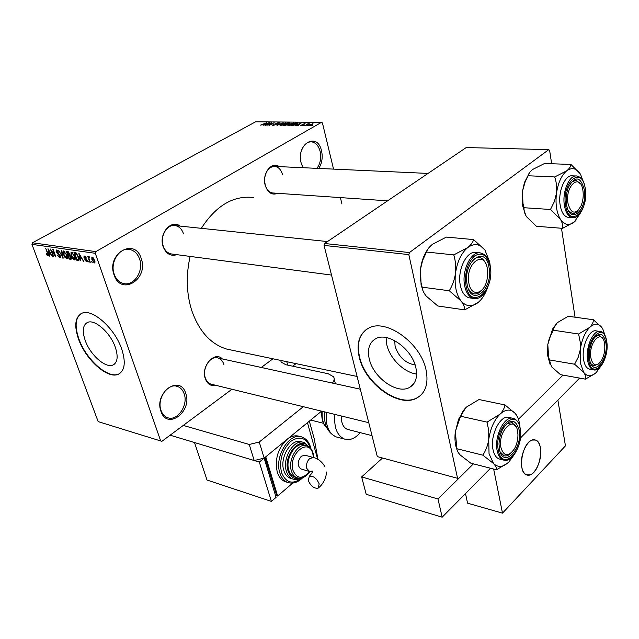 <?xml version="1.0" encoding="UTF-8"?>
<svg xmlns="http://www.w3.org/2000/svg" width="639" height="639" viewBox="0 0 639 639"><rect width="100%" height="100%" fill="white"/><g stroke="black" fill="none" stroke-linecap="round" stroke-linejoin="round"><path stroke-width="0.96" d="M160.956 411.308C153.847 392.45 180.262 374.007 185.741 393.456C192.603 411.652 167.043 430.622 160.956 411.308M184.168 393.84C182.85 390.038 180.597 387.569 177.402 386.435C167.865 382.585 156.539 399.024 161.036 410.486C162.346 414.12 164.511 416.5 167.522 417.642C177.211 421.716 188.537 405.318 184.168 393.84M302.974 167.714L301.169 163.137C295.801 143.815 317.487 131.354 321.569 150.956C322.927 157.498 321.992 163.32 318.757 168.432M316.96 168.353C320.395 163.552 321.441 157.873 320.107 151.331C318.557 145.7 315.722 142.537 311.608 141.842C306.976 141.73 303.565 144.805 301.368 151.06M114.062 274.89C106.082 253.579 135.085 236.917 141.251 258.651C148.943 279.187 120.939 296.56 114.062 274.89M139.59 259.075C137.744 253.891 134.557 250.72 130.044 249.561C119.757 246.694 109.612 262.309 114.213 274.219C116.05 279.179 119.102 282.262 123.375 283.452C133.831 286.599 144.047 271.032 139.59 259.075M415.11 364.981C405.326 363.184 398.648 356.929 395.086 346.218L394.734 340.627M415.925 367.944C412.315 348.958 387.633 331.417 375.596 338.79C369.27 342.568 367.145 349.269 369.238 358.886C373.176 377.505 397.186 394.806 409.567 387.41C415.622 383.823 417.738 377.337 415.925 367.944M386.068 337.528L386.803 344.725C389.79 358.447 404.04 372.553 416.62 374.071M426.117 370.277C421.045 342.975 385.501 317.767 368.368 328.31C359.214 333.798 356.179 343.455 359.262 357.289C364.997 383.823 399.175 408.537 417.011 397.937C425.59 392.865 428.625 383.648 426.117 370.277M365.764 329.956C358.886 335.994 356.834 345.02 359.597 357.017C365.324 383.552 399.503 408.249 417.339 397.65L420.478 395.501M85.203 340.443C82.096 331.25 82.766 325.291 87.224 322.575C94.316 318.478 110.467 332.599 115.363 347.416C118.287 356.49 117.576 362.305 113.239 364.869C105.994 368.919 90.227 355.036 85.203 340.443M121.761 349.213C114.78 327.919 91.545 307.631 81.433 313.501C75.019 317.439 74.068 326.01 78.573 339.213C85.81 360.037 108.271 379.846 118.686 374.063C124.861 370.444 125.883 362.161 121.761 349.213M80.81 313.821C75.282 318.222 74.651 326.609 78.924 338.997C86.153 359.813 108.614 379.614 119.038 373.831L119.876 373.368M277.685 193.313C271.998 195.494 267.853 192.866 265.241 185.438C261.694 173.936 271.567 160.78 279.163 166.627M282.526 174.591C281.136 169.822 278.628 167.106 275.002 166.436C269.65 166.444 266.231 170.214 264.738 177.738M264.586 180.669L265.193 184.951C266.591 189.599 269.043 192.267 272.549 192.962L273.532 193.026M216.11 385.389C211.046 386.531 207.427 384.255 205.255 378.568C200.75 366.283 214.52 350.675 222.316 358.918M223.874 364.454C222.755 361.035 220.814 358.878 218.043 357.984C210.447 355.204 201.86 368.423 205.279 377.817C206.397 381.116 208.282 383.216 210.934 384.127L368.759 422.691M176.907 254.681C170.605 256.543 166.004 253.819 163.089 246.518C158.472 233.818 171.108 218.897 180.11 226.094M183.473 233.778C181.939 229.209 179.263 226.486 175.445 225.607C167.362 223.602 159.686 236.174 163.177 245.903C164.71 250.32 167.306 252.98 170.956 253.891L172.25 254.066M232.117 350.228L226.853 349.118C210.59 344.157 198.825 331.098 191.556 309.931C186.396 293.021 185.917 275.185 190.118 256.423M160.701 440.974L95.299 253.308L31.95 244.362L98.166 421.62L161.875 441.325L231.949 389.255M261.271 367.473L272.949 358.791M309.036 125.779L308.533 125.651L309.436 124.749L313.118 123.87L312.255 124.749L309.036 125.779M305.019 125.699L307.966 123.734L309.404 123.822L305.019 125.699M301.081 125.691L300.57 125.579L300.993 125.052L302.998 124.94L302.191 124.637L302.543 124.214L305.154 123.79L303.102 124.182L303.821 124.629L303.389 125.076L301.081 125.691M292.454 125.563L291.033 125.548L295.761 122.896L297.958 123.039L296.688 124.238L292.454 125.563M284.619 125.476L283.133 125.46L287.869 122.824L289.97 122.952L287.47 124.717L284.619 125.476M276.983 125.396L279.85 122.76L277.278 125.084L283.197 122.784L276.983 125.396M266.99 125.292L271.255 122.688L271.751 122.688L269.922 124.797L274.179 122.712L269.45 125.316L268.947 125.308L270.776 123.207L266.99 125.292M260.672 125.068L266.894 122.648L260.712 125.204M95.85 251.614L321.513 122.329L255.6 121.809L32.485 242.78L95.85 251.614L95.299 253.308M263.108 125.244L269.243 122.664L265.992 125.276L265.504 125.276L266.519 124.493L263.108 125.244M273.141 125.388L272.494 125.244L273.188 124.493L273.724 124.461L273.268 124.972L273.74 125.084L275.505 124.645L275.784 124.317L274.786 123.974L275.281 123.407L278.516 122.84L277.917 123.495L277.374 123.015L275.736 123.423L275.417 123.734L276.495 124.078L275.984 124.645L273.141 125.388M279.938 125.044L281.096 124.134L286.048 122.936L282.646 125.084L280.026 125.388M287.782 125.124L288.932 124.214L293.924 123L290.521 125.164L287.869 125.468M295.074 125.587L301.296 122.944L298.125 125.627L297.614 125.619L298.605 124.813L295.074 125.587M303.605 125.683L304.284 125.3L303.605 125.683M307 125.723L307.678 125.332L307 125.723M311.704 125.771L312.383 125.38L311.704 125.771M341.937 204.009L340.395 197.603M333.534 169.111L322.431 122.96L321.513 122.329M92.208 262.557L91.329 261.351L92.208 262.557M88.909 262.054L88.038 260.864L88.909 262.054M80.65 260.808L80.155 260.736L78.805 253.116L83.597 261.255L81.864 258.779L80.226 258.539L80.65 260.808M72.542 258.531L71.129 255.8L71.009 252.014L74.683 256.231L75.218 258.963L74.763 259.897L72.542 258.531L72.926 258.308M64.978 257.397L63.573 254.689L63.437 250.927L67.071 255.113L67.622 257.821L67.167 258.755L64.978 257.397L65.362 257.182M59.603 257.725L57.167 254.913L59.315 256.838L59.754 255.664L56.136 251.758L56.232 249.881L58.852 252.333L56.999 250.744L56.599 251.854L60.202 255.712L60.082 257.677L59.603 257.725L60.393 257.277M49.874 256.159L49.411 256.087L47.965 248.691L52.646 256.574L50.96 254.178L49.427 253.955L49.874 256.159M47.126 255.336L46.192 253.467L47.701 255.089L47.965 254.594L45.736 248.371L48.077 253.587L48.3 255.943L47.126 255.336L47.605 255.065M53.596 256.718L50.353 249.034L54.954 255.504L52.717 249.37L53.165 249.434L55.96 257.078L51.36 250.624L53.596 256.718M63.197 258.172L58.62 250.216L62.622 257.237L61.36 250.608L61.839 250.68L63.197 258.172M70.546 259.282L69.124 259.067L66.328 251.327L67.766 251.534L69.739 253.667L69.827 255.225L71.137 257.221L71.121 259.242L70.546 259.282L71.4 258.795M78.11 260.424L76.744 260.217L73.956 252.421L76.057 252.86L78.485 256.742L78.701 260.377L78.11 260.424L79.044 259.897M86.561 261.798L84.747 259.785L86.305 260.984L86.64 260.201L83.949 257.349L84.06 255.904L86.129 257.669L84.755 256.694L84.388 257.301L87.064 260.121L86.561 261.798L87.224 261.415M90.283 262.262L89.803 262.19L87.783 256.455L88.581 257.437L88.685 256.519L89.364 256.878L89.516 257.677L89.029 257.541L88.917 258.132L90.283 262.262M94.284 262.964L91.888 259.785L91.84 257.03L94.564 260.121L94.284 262.964L94.931 262.589M409.431 252.557L548.749 149.654L466.222 147.553L324.62 243.499L409.431 252.557L408.84 254.602L324.045 245.416L324.62 243.499M575.044 317.2L561.489 228.259M551.657 163.752L549.628 150.413L548.749 149.654M458.562 478.579L377.314 456.605L458.562 478.579L473.419 463.866L437.987 498.963L361.642 476.918L382.465 458.075M518.429 419.272L563.007 375.117L518.429 419.272M457.54 478.204L408.84 254.602M377.314 456.605L324.045 245.416M201.317 228.323C216.102 205.454 233.586 195.191 253.779 197.531M31.95 244.362L32.485 242.78M301.073 162.697L303.229 167.722M48.5 255.696L48.013 255.967M49.818 255.864L49.411 256.087M50.816 253.18L49.427 253.955M48.852 250.935L49.251 253.084L50.481 253.268L48.524 249.522L48.852 250.935M57.646 250.384L56.999 250.744M63.149 257.884L62.75 258.108M67.51 258.356L66.728 258.803M64.204 251.782L64.036 254.769L66.72 257.868L66.608 255.025L64.204 251.782L64.858 251.415M70.314 258.388L69.124 259.067M67.119 252.301L67.958 254.618L69.276 254.737L69.324 253.731L67.119 252.301L68.237 251.67M69.923 254.378L69.276 254.737M68.277 255.52L69.26 258.236L70.681 258.356L70.681 257.158L69.188 255.656L68.277 255.52L69.947 254.578M69.883 255.265L69.188 255.656M71.352 257.972L70.681 258.356M75.114 259.49L74.316 259.945M71.784 252.876L71.6 255.88L74.316 259.003L74.212 256.143L73.381 254.354L71.784 252.876L72.455 252.501M77.958 259.522L76.744 260.217M74.747 253.403L76.888 259.378L78.262 259.466L78.006 256.662L76.305 253.771L74.747 253.403L75.873 252.764M76.36 253.076L75.578 253.523M76.784 253.499L76.305 253.771M78.94 258.292L78.501 258.547M80.594 260.488L80.155 260.736M81.704 257.693L80.226 258.539M79.691 255.432L80.067 257.645L81.377 257.837L79.38 253.971L79.691 255.432M86.752 259.418L86.329 259.658M85.33 256.359L84.755 256.694M89.388 256.982L88.581 257.437M92.463 257.821L92.367 259.849L94.197 262.126L94.101 260.105L92.463 257.821L93.046 257.485M267.437 123.423L265.632 124.174L266.918 124.19L268.548 122.936L267.437 123.423M271.367 123.127L271.255 122.688M270.896 123.67L270.776 123.207M275.489 124.198L275.281 123.407M278.085 123.399L277.909 122.704M275.537 124.214L275.417 123.726L275.545 124.214M285.633 123.623L285.409 122.768M284.866 123.079L281.559 124.142L280.649 125.044L284.355 124.126L285.226 123.527L284.866 123.079M289.515 123.495L289.347 122.84M287.79 123.135L286.384 123.926L288.924 123.551L289.243 123.215L287.79 123.135M287.949 124.389L287.83 123.91M285.825 124.23L284.163 125.156L286.983 124.717L287.342 124.325L285.825 124.23M293.493 123.71L293.277 122.84M292.726 123.143L289.403 124.222L288.501 125.124L292.239 124.198L293.101 123.599L292.726 123.143M297.902 123.359L297.798 122.96M295.697 123.207L292.071 125.244L296.208 124.23L297.215 123.319L295.697 123.207M299.467 123.718L297.63 124.485L298.996 124.501L300.586 123.215L299.467 123.718M301.153 125.691L300.993 125.052M302.694 124.821L302.543 124.214M304.771 124.238L304.627 123.67M303.182 125.18L302.974 124.341M312.775 124.421L312.607 123.742M312.104 124.022L309.236 125.42L311.72 124.765L312.104 124.022M590.843 357.784C592.936 366.011 596.403 367.058 601.243 360.923C604.143 355.827 605.269 350.18 604.622 343.982L604.526 343.375C602.329 327.943 588.223 342.448 590.843 357.784M598.647 363.911L593.639 365.907L590.859 363.655L593.639 365.907L598.647 363.911M595.324 336.497L599.358 335.323L602.801 338.67L599.358 335.323L595.324 336.497M600.205 367.034L596.347 372.369C591.594 376.93 587.385 376.938 583.719 372.385L580.268 362.832L580.268 349.709L578.207 357.313L574.581 364.214L583.719 372.385C585.476 374.981 586.051 377.234 585.46 379.143L595.436 373.232M589.573 359.054C588.775 351.929 590.013 345.34 593.288 339.277C599.214 331.553 603.408 332.711 605.852 342.744C608.903 360.747 592.097 378.12 589.581 359.086L589.573 359.054M599.638 331.425L596.475 330.962C589.533 328.526 581.242 346.657 583.559 359.549C584.477 364.981 586.41 368.168 589.334 369.118L590.164 369.254M585.46 379.143L560.531 374.67L551.497 366.746L549.396 359.917L574.581 364.214M549.396 359.917L548.629 357.001L547.807 344.509L549.396 338.087L553.302 330.211L578.599 333.997L580.388 342.847L580.268 349.709C581.77 339.788 584.925 332.336 589.733 327.344L578.599 333.997M553.302 330.211L553.789 327.951L557.304 322.671L568.255 316.265L593.399 319.748C593.407 322.272 592.185 324.804 589.733 327.344C594.605 323.014 598.791 323.262 602.289 328.087L593.399 319.748M602.713 328.765L605.293 336.226M550.171 364.613L547.639 355.468L547.807 344.509L552.607 328.997L556.92 323.038M500.984 447.803C504.027 456.757 508.524 457.069 514.483 448.746C516.815 444.424 517.965 439.72 517.941 434.632L517.598 431.165C514.986 413.976 497.342 431.221 500.984 447.803M510.721 453.363C508.388 455.615 506.12 456.406 503.915 455.719L500.105 451.821L503.915 455.719C506.12 456.406 508.388 455.615 510.721 453.363M506.176 424.152L512.079 422.499L516.392 427.435L512.079 422.499L506.176 424.152M513.852 455.184L509.019 461.797C503.3 467.325 498.132 467.892 493.516 463.491L489.035 453.674L488.731 439.552C487.829 445.335 485.856 450.543 482.82 455.16L493.516 463.491C495.76 466.023 496.775 468.115 496.543 469.777L507.693 463.051M499.45 449.345L499.003 443.833L499.371 439.552L500.601 434.216L502.574 429.336C509.898 418.481 515.401 418.593 519.084 429.68C523.245 448.618 502.989 469.513 499.45 449.345M512.43 418.21L509.355 417.547C500.72 413.88 489.658 435.359 493.02 449.712C494.099 454.72 496.144 457.804 499.171 458.954L500.201 459.209M496.543 469.777L470.871 463.211L460.344 455.136C458.027 452.636 456.877 450.503 456.909 448.746L482.82 455.16M456.909 448.746L455.319 431.692L459.673 418.657L461.015 416.316L487.054 422.123L488.763 430.75L488.731 439.552C490.353 428.681 494.067 420.254 499.866 414.264L487.054 422.123M461.015 416.316C461.606 413.129 463.419 410.046 466.454 407.067L479.002 399.535L504.922 404.926C504.538 408.073 502.853 411.189 499.866 414.264C505.753 408.992 510.896 408.728 515.298 413.481L504.922 404.926M517.526 417.019L515.298 413.481C517.917 416.676 519.483 421.253 519.978 427.219M457.085 449.944C455.144 445.064 454.529 439.217 455.24 432.419L458.506 419.352L465.879 407.626M582.984 190.885L582.832 189.975C580.212 172.674 564.964 185.693 567.919 203.106C571.018 214.001 575.364 214.976 580.963 206.038C582.96 201.301 583.631 196.253 582.984 190.885M571.058 182.371L576.074 180.198L580.444 183.856L576.074 180.198L571.058 182.371M578.079 210.415C576.21 212.755 574.253 213.769 572.209 213.466L568.55 210.822L572.209 213.466C574.253 213.769 576.21 212.755 578.079 210.415M525.897 215.662L522.598 205.742L522.414 191.556L525.154 181.795L528.181 175.765L554.724 176.939C556.473 182.131 557.056 187.626 556.465 193.441L554.301 201.748L550.483 209.488L560.403 219.281C562.352 222.596 563.063 225.615 562.536 228.339L574.277 222.013L575.931 220.407M562.536 228.339L536.401 226.278L526.608 216.821C524.579 213.578 523.724 210.55 524.068 207.723L522.982 203.45L522.414 191.556L524.451 182.49L529.683 172.41M528.181 175.765C528.469 173.704 529.987 171.595 532.726 169.431L544.54 163.496L570.923 164.431C570.835 166.444 569.445 168.56 566.761 170.781C572.089 167.067 576.69 168.273 580.555 174.383L583.495 182.083M584.326 189.791C587.776 210.351 569.437 225.879 566.537 204.288L566.529 204.232C565.739 198.226 566.41 192.459 568.542 186.931C575.356 175.485 580.619 176.436 584.326 189.791M575.835 175.981L572.76 175.853C565.323 174.072 557.759 191.404 560.155 205.055C561.417 212.268 564.021 216.365 567.951 217.34L569.077 217.42M580.092 173.632L570.923 164.431M524.068 207.723L550.483 209.488M580.747 212.555L574.277 222.013C569.093 226.022 564.469 225.112 560.403 219.281C556.593 212.787 555.275 204.176 556.465 193.441C558.071 182.794 561.497 175.238 566.761 170.781L554.724 176.939M487.317 268.484C484.298 248.803 464.729 264.147 468.922 283.412C471.215 297.223 484.058 294.387 486.974 279.882L487.597 276.056L487.317 268.484M471.957 261C474.45 258.18 477.029 257.03 479.697 257.541C482.181 258.148 484.138 260.081 485.576 263.34C484.138 260.081 482.181 258.148 479.697 257.541C477.029 257.03 474.45 258.18 471.957 261M482.165 289.747C479.522 293.061 476.726 294.419 473.771 293.82L470.783 292.159L468.387 288.844L470.783 292.159L473.771 293.82C476.726 294.419 479.522 293.061 482.165 289.747M422.818 290.258L421.069 284.555L420.502 269.163L422.667 260.281L426.477 252.03L453.762 254.889C455.551 260.76 456.126 266.894 455.503 273.316C454.545 279.618 452.476 285.425 449.281 290.753L461.031 300.961C463.571 304.308 464.793 307.279 464.713 309.875L478.307 302.359L480.832 299.859M464.713 309.875L437.819 305.993L426.285 296.153C423.665 292.878 422.283 289.882 422.139 287.167C420.446 281.4 419.895 275.401 420.502 269.163C421.564 261.167 424.064 254.434 427.994 248.978M426.477 252.03C427.283 249.386 429.36 246.75 432.731 244.114L446.405 237.085L473.579 239.593L484.945 250.017L489.674 261.902L490.217 265.904M488.963 267.15C493.731 289.092 471.326 307.982 467.213 284.794C462.245 261.958 485.432 243.882 488.963 267.15M479.266 252.876L476.486 252.589C466.997 249.745 456.853 270.185 460.368 285.529C461.901 292.462 464.817 296.552 469.098 297.806L470.624 298.014M422.139 287.167L449.281 290.753M473.579 239.593C473.012 242.181 471.071 244.841 467.748 247.565L453.762 254.889M487.317 288.333C485.057 294.467 482.054 299.14 478.307 302.359C471.981 307.295 466.222 306.824 461.031 300.961C456.126 294.339 454.281 285.122 455.503 273.316C457.236 261.551 461.318 252.972 467.748 247.565C474.282 242.972 480.009 243.786 484.945 250.017M348.255 429.592L347.464 429.392C343.215 427.595 341.178 423.13 341.362 415.997M360.148 432.611C357.281 436.094 354.158 438.298 350.779 439.241L344.597 439.113C337.017 435.678 333.79 427.451 334.908 414.415M490.536 468.243L442.164 517.191L437.987 498.963M579.637 378.096L520.426 438.003L557.879 400.118L565.451 445.854L502.494 513.149L467.564 503.173L465.496 493.58M442.164 517.191L366.187 494.29L361.642 476.918M280.681 360.412L281.232 362.161L285.881 364.749L328.222 373.751L333.55 376.754C334.692 378.607 334.293 380.716 332.376 383.073M303.317 406.7L259.258 442.028L264.155 458.131L254.194 460.527L170.134 435.191M321.561 411.157L264.155 458.131L276.08 497.358L271.383 501.391L259.322 462.077L264.155 458.131M254.194 460.527L249.234 444.464L183.281 425.422M296.017 363.631L292.654 366.195M249.234 444.464L259.258 442.028M319.188 483.891L318.174 488.14C314.148 488.723 310.85 486.199 308.294 480.568L309.308 476.287C313.334 475.704 316.632 478.236 319.188 483.891M301.209 469.026L300.833 468.914C297.159 465.639 297.327 461.398 301.336 456.19L305.138 455.216L313.094 457.476M306.065 445.559L304.372 445.087C295.793 441.309 284.874 458.65 288.796 470.152C289.874 473.651 291.719 475.919 294.323 476.966L295.202 477.237M303.118 442.276L301.568 441.853C291.767 437.547 279.291 457.308 283.788 470.416C285.026 474.394 287.135 476.982 290.106 478.172L291.104 478.483M317.687 459.281L307.455 422.699L286.959 439.464C277.885 448.41 274.642 459.249 277.238 471.997C278.796 476.926 281.416 480.129 285.098 481.622L286.344 482.014M300.673 436.701L299.411 436.357C295.37 435.071 291.216 436.102 286.959 439.464L265.752 456.821L277.638 496.024L275.76 495.417M275.545 495.6L276.495 494.786L264.937 457.484M317.966 459.433L314.22 438.705L309.332 421.165M292.742 483.06L277.638 496.024M264.219 458.363L265.193 457.564M259.322 462.077L194.504 442.539L207.004 480.025L271.383 501.391M530.13 474.809C540.426 471.862 544.891 442.172 535.346 440.015L532.255 440.071C521.967 442.468 517.175 472.692 526.728 474.905L530.13 474.809M521.807 467.277C519.132 455.256 528.317 436.988 535.346 440.015C537.894 440.942 539.58 443.562 540.394 447.875C542.934 459.856 533.869 477.996 526.728 474.905C524.284 473.986 522.646 471.438 521.807 467.277M502.494 513.149L493.659 469.042M58.716 253.699L58.101 254.042M68.692 251.982L67.926 252.413M86.393 258.907L85.754 259.274M276.024 124.621L275.824 123.87M287.478 124.709L287.278 123.934M303.477 125.02L303.341 124.461M593.958 369.925L593.335 369.805C590.412 368.855 588.495 365.66 587.584 360.22C585.284 347.296 593.567 329.109 600.492 331.553C603.048 331.481 605.141 334.828 606.77 341.601M588.679 359.949C591.474 381.076 610.093 361.81 606.715 341.881C604.374 320.642 585.172 339.253 588.679 359.949M504.075 460.184L503.3 459.976C500.281 458.826 498.236 455.743 497.174 450.719C493.827 436.325 504.89 414.775 513.5 418.441C516.895 419.655 519.124 422.93 520.194 428.242M498.372 450.431C502.318 472.756 524.723 449.576 520.114 428.641C516.767 406.116 493.572 428.601 498.372 450.431M567.951 217.34L572.153 217.635C568.231 216.661 565.635 212.555 564.381 205.319C562 191.636 569.565 174.247 576.985 176.029C581.346 177.059 584.134 181.308 585.34 188.801M585.268 189.032C582.584 165.022 561.577 181.324 565.547 205.031C568.75 229.01 589.086 211.797 585.268 189.032M469.098 297.806L473.427 298.397C469.154 297.135 466.254 293.037 464.729 286.088C461.23 270.696 471.374 250.184 480.847 253.036C485.592 254.33 488.707 258.611 490.209 265.888M490.105 266.223C487.206 254.993 481.974 251.606 474.426 256.047C467.269 263.188 464.465 273.093 466.015 285.769C470.608 311.449 495.385 290.465 490.105 266.223M326.401 412.339C325.299 425.278 328.55 433.466 336.146 436.9L337.44 437.236M322.224 411.316C321.625 418.769 323.19 424.336 326.92 428.018M286.767 361.69L287.742 365.149M312.167 470.999L311.369 471.366M309.596 471.51L306.768 468.419C306.025 464.585 306.992 461.302 309.675 458.57L313.477 457.588C317.791 458.395 321.585 461.366 324.86 466.502M302.782 477.645C297.878 482.517 292.838 484.106 287.662 482.421C283.98 480.927 281.36 477.716 279.81 472.78C274.155 456.398 289.771 431.7 301.991 437.052C306.153 438.61 309.036 442.06 310.618 447.388M310.426 448.131L310.394 448.027C306.401 437.635 299.835 435.423 290.697 441.405C282.15 449.952 279.067 460.28 281.456 472.381C285.921 483.092 292.758 484.937 301.951 477.916M300.905 478.148C298.078 479.633 295.338 479.913 292.686 478.97C289.715 477.772 287.614 475.184 286.376 471.199C281.887 458.067 294.371 438.25 304.164 442.563L309.643 447.364M308.19 446.341C299.971 435.63 282.933 455.895 288.013 470.807C290.146 476.958 293.844 479.426 299.116 478.228M309.819 471.582C305.977 477.045 301.68 479.106 296.927 477.756C294.315 476.718 292.478 474.442 291.392 470.935C287.486 459.417 298.405 442.028 306.984 445.806C309.915 446.925 311.944 449.345 313.07 453.091M313.445 457.572L312.838 453.746C308.845 436.94 287.798 454.353 293.037 470.536C297.063 479.106 302.551 479.426 309.5 471.494M130.044 249.561L128.303 249.33M311.608 141.842L310.546 141.818M177.402 386.435L176.244 386.148M428.034 173.425L275.002 166.436M327.472 241.566L175.445 225.607M360.308 389.199L218.043 357.984M226.853 349.118L357.097 376.451M113.239 364.869L114.557 363.998M413.681 383.863L409.567 387.41M47.845 255.073L48.444 254.745M59.659 256.806L60.393 256.391M56.679 250.768L57.542 250.288M63.868 251.822L64.755 251.319M66.72 257.868L67.614 257.357M71.448 252.916L72.343 252.405M74.316 259.003L75.226 258.483M78.262 259.466L79.06 259.011M86.561 260.968L87.2 260.592M84.468 256.71L85.235 256.271M89.029 257.541L89.444 257.301M92.272 257.844L92.99 257.429M94.197 262.126L94.979 261.671M273.268 124.972L273.38 125.388M285.361 123.327L285.465 123.742M280.649 125.044L280.753 125.468M293.229 123.399L293.341 123.822M288.501 125.124L288.604 125.556M297.239 123.407L297.343 123.83M312.431 124.19L312.527 124.589M589.334 369.118L593.335 369.805C600.868 372.265 608.855 354.605 606.794 341.761M552.607 328.997L553.789 327.951M547.639 355.468L548.629 357.001M499.171 458.954L503.3 459.976C512.542 463.73 523.261 442.795 520.234 428.449M458.506 419.352L459.681 418.657M387.585 200.83L272.549 192.962M522.191 202.619L522.982 203.45M572.153 217.635C580.132 219.441 587.505 202.515 585.356 188.928M524.451 182.49L525.154 181.795M170.956 253.891L331.521 275.066M473.427 298.397C483.491 301.36 493.436 281.376 490.241 266.056M324.892 411.971C323.422 424.064 327.176 432.371 336.146 436.9L344.597 439.113M326.984 428.154C322.959 424.432 321.249 418.785 321.856 411.228M335.387 383.727L334.189 379.167M326.257 471.941C326.833 478.196 321.792 485.376 318.933 487.469M309.308 476.287C312.199 473.044 313.094 471.255 311.976 470.911L310.881 471.909L300.833 468.914M310.977 448.794L310.674 447.564M313.757 457.668L313.118 453.275M296.927 477.756L294.323 476.966M292.686 478.97L290.106 478.172M287.662 482.421L285.098 481.622M372.018 435.63L347.464 429.392M323.47 423.298L310.69 420.055"/></g></svg>
